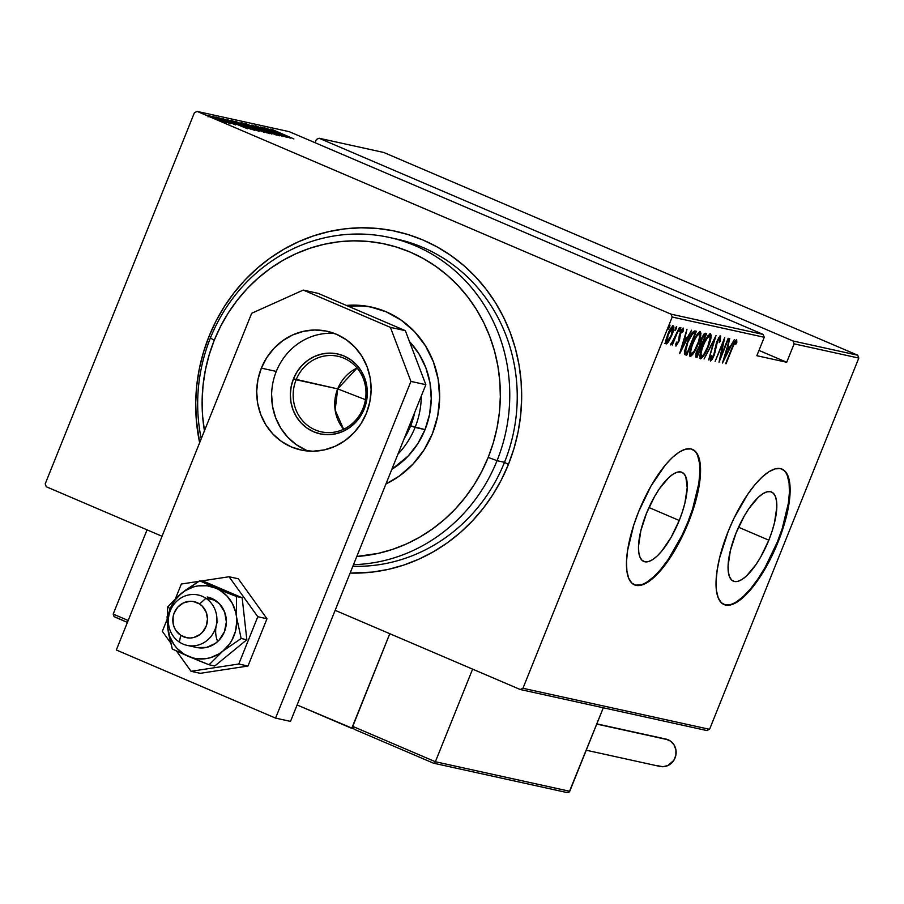 <?xml version="1.0" encoding="UTF-8"?>
<svg xmlns="http://www.w3.org/2000/svg" width="904" height="904" viewBox="0 0 904 904"><rect width="100%" height="100%" fill="white"/><g stroke="black" fill="none" stroke-linecap="round" stroke-linejoin="round"><path stroke-width="1.36" d="M352.854 566.288A165.794 155.567 -77.6 0 0 504.511 462.328L508.387 464.498A173.161 162.483 102.4 0 1 350.119 573.079L372.403 572.085L388.257 569.384L403.828 565.056L418.959 559.135L433.513 551.7L447.344 542.807L460.328 532.535L472.329 520.998L483.233 508.297L492.94 494.556L501.347 479.911L508.387 464.498L513.992 448.474L518.094 431.988L520.659 415.196L521.664 398.257L521.099 381.341L518.975 364.617L515.314 348.232L510.127 332.344L503.494 317.123L495.46 302.704L486.115 289.223L475.538 276.805L463.842 265.595L451.13 255.674L437.525 247.142L423.162 240.091L408.179 234.588L392.72 230.678L376.934 228.407L360.967 227.797L344.978 228.848L329.135 231.548L313.564 235.865L298.433 241.786L283.879 249.221L270.047 258.115L257.064 268.386L245.063 279.924L234.159 292.625L224.452 306.366L216.033 321.01L208.993 336.424L210.79 337.079L208.993 336.424L203.4 352.447L199.298 368.934L196.733 385.737L195.727 402.664L196.281 419.58L199.648 442.7A173.161 162.483 102.4 0 1 208.993 336.424A173.161 162.483 102.4 0 1 423.162 240.091A173.161 162.483 102.4 0 1 508.387 464.498L504.511 462.328A165.794 155.567 102.4 0 1 352.854 566.288M679.243 520.478A48.488 16.498 -66.8 0 1 643.806 561.463A48.488 16.498 -66.8 0 1 646.496 513.28L654.654 496.375L659.287 488.94L668.779 477.549L673.277 474.024L677.379 472.137L680.927 471.978L683.763 473.549L685.808 476.77L687.209 487.674L684.904 503.019L682.452 511.653L679.243 520.478L671.084 537.394L661.683 551.18L656.959 556.22L652.462 559.745L648.36 561.621L644.823 561.779L641.976 560.22L639.93 556.988L638.766 552.22L638.529 546.084L640.834 530.738L646.496 513.28A48.488 16.498 -66.8 0 1 681.944 472.306A48.488 16.498 -66.8 0 1 679.243 520.478L648.959 507.528L679.243 520.478M768.818 540.185A48.488 16.498 -66.8 0 1 733.37 581.159A48.488 16.498 -66.8 0 1 736.071 532.976L744.229 516.071L748.862 508.636L758.354 497.245L762.852 493.72L766.954 491.844L770.49 491.674L773.338 493.245L775.383 496.477L776.547 501.245L776.785 507.381L774.479 522.727L772.027 531.349L768.818 540.185L760.659 557.09L756.026 564.525L746.534 575.916L742.037 579.441L737.935 581.328L734.398 581.487L731.551 579.916L729.505 576.684L728.341 571.916L728.104 565.791L730.409 550.434L736.071 532.976A48.488 16.498 -66.8 0 1 771.519 492.002A48.488 16.498 -66.8 0 1 768.818 540.185L738.534 527.224L768.818 540.185M723.776 604.448A73.687 25.086 113.2 0 0 777.327 542.05L777.96 542.321A73.687 25.086 -66.8 0 1 724.104 604.595A73.687 25.086 -66.8 0 1 728.195 531.382L719.595 557.915L717.154 570.221L716.092 581.238L716.443 590.549L718.217 597.804L721.324 602.719L725.652 605.092L731.031 604.855L737.257 601.996L744.094 596.64L751.28 588.979L765.575 568.028L777.96 542.321L782.841 528.908L786.57 515.8L789.011 503.494L790.073 492.465L789.712 483.154L787.949 475.899L784.841 470.995L780.514 468.611L775.135 468.86L768.909 471.718L762.072 477.075L754.885 484.736L747.631 494.386L734.025 518.173L728.195 531.382A73.687 25.086 -66.8 0 1 782.062 469.108A73.687 25.086 -66.8 0 1 777.96 542.321L777.327 542.05A73.687 25.086 113.2 0 0 781.734 468.973M634.201 584.752A73.687 25.086 113.2 0 0 687.752 522.354L688.385 522.625A73.687 25.086 -66.8 0 1 634.529 584.899A73.687 25.086 -66.8 0 1 638.631 511.687L633.749 525.1L627.579 550.513L626.517 561.542L626.879 570.853L628.642 578.108L631.749 583.012L636.077 585.396L641.456 585.148L647.682 582.289L654.519 576.933L661.705 569.271L676 548.321L682.554 535.835L693.266 509.212L696.995 496.093L699.436 483.787L700.498 472.769L700.137 463.458L698.374 456.204L695.266 451.288L690.938 448.915L685.56 449.152L679.333 452.011L672.497 457.367L665.31 465.029L651.016 485.979L638.631 511.687A73.687 25.086 -66.8 0 1 692.487 449.412A73.687 25.086 -66.8 0 1 688.385 522.625L687.752 522.354A73.687 25.086 113.2 0 0 692.159 449.277M197.174 111.429L289.235 131.668L763.157 334.423L671.096 314.174L197.174 111.429L671.096 314.174L672.192 317.033L764.253 337.282L756.84 355.713L786.706 362.278L794.107 343.848L858.8 358.074L709.561 729.313L522.953 688.272L672.192 317.033L522.953 688.272L520.218 689.503L706.826 730.545L520.218 689.503L335.147 610.324L520.218 689.503L522.953 688.272L709.561 729.313L706.826 730.545L709.561 729.313L858.8 358.074L794.107 343.848L786.706 362.278L758.976 350.413L786.706 362.278L756.84 355.713L764.253 337.282L763.157 334.423L289.235 131.668L197.174 111.429L194.439 112.65L45.2 483.889L194.439 112.65L197.174 111.429M205.423 114.774L209.174 116.367L205.366 114.763M212.124 116.243L215.83 117.836L212.067 116.243M216.248 117.147L220.011 118.752L216.192 117.147M247.538 128.73L227.48 119.678L233.424 122.469L231.243 121.995L222.904 118.673L247.425 128.707L227.48 119.678L233.424 122.469L231.243 121.995L222.904 118.673L247.538 128.73M235.379 121.305L259.12 131.374L235.051 121.283M245.651 123.554L269.392 133.634L245.323 123.543M255.719 125.769L279.268 135.815L255.538 125.758M290.297 138.131L270.239 129.08L276.183 131.882L265.663 128.074L290.184 138.109L270.239 129.08L276.183 131.882L265.663 128.074L290.297 138.131M271.765 129.306L293.868 138.922L271.595 129.295M264.092 127.735L281.63 135.238L260.635 126.978L282.929 136.515L265.799 129.091L286.839 137.374L264.092 127.735L281.63 135.238L260.635 126.978L282.929 136.515L265.799 129.091L286.839 137.374L264.092 127.735M251.922 125.057L271.878 134.075L256.171 126.888L276.454 135.091L251.922 125.057L271.878 134.075L256.171 126.888L276.454 135.091L251.922 125.057M241.165 122.695L264.849 132.538L242.554 123L241.029 122.797L245.346 124.82L264.849 132.538L242.554 123L240.905 122.673L240.362 124.04M230.678 120.379L238.905 124.447L254.578 130.278L232.283 120.74L232.012 121.385L232.283 120.74L230.181 120.311L231.582 121.181L245.029 127.012L254.578 130.278L230.136 120.345M235.582 124.91L218.723 117.701L235.718 124.91M230.43 123.78L214.858 116.91L230.543 123.78M208.88 115.531L226.011 122.763L208.88 115.531L208.056 116.876M46.285 486.747L162.031 536.264L46.285 486.747L45.2 483.889L46.285 486.747M857.715 355.216L793.023 340.989L319.089 138.244L383.782 152.471L857.715 355.216L858.8 358.074L857.715 355.216L383.782 152.471L319.089 138.244L793.023 340.989L794.107 343.848L793.023 340.989L857.715 355.216M668.757 341.373L672.327 333.847L673.932 327.101L673.503 325.926L672.384 326.299L669.005 331.565L666.135 339.226L665.728 343.622L666.666 343.825L668.406 341.915L668.09 341.091L668.757 341.373L671.774 335.305C673.706 330.74 674.248 327.587 673.378 325.881C671.378 326.966 669.502 329.813 667.751 334.423L665.785 340.74L666.112 343.938L668.757 341.373M679.39 327.531L670.791 344.978L672.96 342.322L672.373 344.989L679.39 327.531L674.09 339.271L670.598 344.277L670.791 344.978L672.96 342.322L672.373 344.989L679.39 327.531M682.475 330.209L681.616 329.847L682.475 330.209L682.52 332.22L683.481 330.672L682.588 330.288L683.481 330.672L683.322 328.062L680.17 332.864L678.305 341.735L676.825 343.961L675.898 343.576L676.825 343.961L676.847 341.972L675.932 343.396L675.943 346.108L679.051 341.057L681.062 331.949L682.283 330.254L682.52 332.22L683.481 330.672L683.164 328.073L680.87 331.248L679.266 335.599L678.599 340.91L677.186 343.746L676.847 341.972L675.932 343.396L675.943 346.108L679.684 339.023L680.113 334.559L682.497 330.22L681.221 329.677M694.758 330.909L691.978 332.921L687.435 341.972L684.531 351.272L684.418 353.701L685.311 354.797L686.757 355.148L696.362 331.271L694.758 330.909C692.193 331.96 689.752 335.644 687.435 341.972L684.418 353.701L686.757 355.148L696.362 331.271L694.758 330.909M706.634 333.519L704.216 333.723L701.368 338.514L699.459 345.972L696.08 353.012L695.877 357.125L697.029 357.408L706.634 333.519L705.256 333.226L700.894 339.644L699.459 345.972L696.848 350.921L696.057 357.193L697.029 357.408L706.634 333.519M716.013 335.587L704.069 358.956L714.103 340.175L708.646 359.962L716.013 335.587L704.069 358.956L714.103 340.175L708.646 359.962L716.013 335.587M728.183 338.265L720.635 357.046L724.726 337.497L715.12 361.385L723.132 342.661L719.03 362.244L728.624 338.367L720.635 357.046L724.726 337.497L715.12 361.385L723.132 342.661L719.03 362.244L728.183 338.265M732.443 347.904L734.997 342.435L735.788 342.04L735.799 344.277L736.805 342.492L736.545 339.463L734.195 342.639L725.618 363.69L732.037 347.724L735.653 341.904L735.799 344.277L736.805 342.492L736.67 339.463L732.093 347.565L726.059 363.792L732.443 347.904M722.488 363.012L734.319 339.61L730.048 347L727.867 346.526L729.743 338.604L722.488 363.012L734.319 339.61L730.048 347L727.867 346.526L729.743 338.604L722.488 363.012M720.624 335.938L719.064 337.26L716.567 342.074L714.07 354.108L712.024 358.368L711.335 358.165L711.81 355.328L710.804 356.707L710.51 361.035L712.329 359.171L714.352 354.797L717.686 340.695L719.629 338.378L719.155 342.616L720.081 341.497L720.624 335.938L716.567 342.074L719.629 338.378L719.155 342.616L720.081 341.497L720.691 335.96M708.239 346.763L711.256 335.497L710.16 333.745L707.414 336.627L701.357 349.712L699.922 355.441L700.329 358.775L703.515 356.097L708.239 346.763C710.894 340.548 711.663 336.198 710.555 333.723C707.775 335.407 705.199 339.395 702.837 345.701C700.137 351.995 699.357 356.368 700.498 358.843C703.301 357.08 705.877 353.057 708.239 346.763M697.967 344.503L700.984 333.237L699.888 331.486L697.142 334.367L691.085 347.452L689.65 353.181L690.057 356.515L693.244 353.837L697.967 344.503C700.623 338.288 701.391 333.938 700.284 331.463C697.504 333.147 694.927 337.135 692.566 343.441C689.865 349.735 689.085 354.108 690.227 356.583C693.029 354.82 695.605 350.797 697.967 344.503M679.729 353.6L691.56 330.209L687.277 337.599L685.108 337.124L686.983 329.203L679.616 353.577L691.56 330.209L687.277 337.599L685.108 337.124L686.983 329.203L679.729 353.6M680.384 329.587L680.836 327.587L680.09 328.175L679.141 331.474L680.384 329.587L679.559 329.237L680.384 329.587L680.746 327.497L679.492 329.384L679.141 331.474L680.384 329.587M676.26 328.672L676.7 326.672L675.966 327.259L674.96 330.536L676.61 326.593L675.367 328.48L675.017 330.57L676.26 328.672M669.559 327.203L670 325.203L669.265 325.79L668.259 329.067L669.909 325.112L668.666 327.011L668.316 329.101L669.559 327.203M316.355 139.465L315.044 142.719L316.355 139.465L319.089 138.244L316.355 139.465M204.44 430.779A158.426 148.651 102.4 0 1 214.271 340.232L210.395 338.051A165.794 155.567 102.4 0 1 389.33 237.447L396.799 239.085A165.794 155.567 102.4 0 1 504.511 462.328A165.794 155.567 -77.6 0 0 393.048 238.317M647.049 582.018L653.886 576.662L661.061 569L668.316 559.339L681.921 535.563L687.752 522.354L692.622 508.929L698.803 483.516L699.865 472.498L699.504 463.176L697.741 455.932M635.433 585.125L640.823 584.877M736.624 601.725L743.461 596.357L750.636 588.707L757.891 579.046L764.931 567.757L777.327 542.05L782.197 528.637L788.378 503.223L789.441 492.194L789.079 482.883L787.305 475.628M725.008 604.821L730.387 604.584M735.799 342.062L736.805 342.492L735.799 342.062M734.76 341.531L735.653 341.904L734.76 341.531M729.132 346.808L728.002 349.046L729.132 346.808M726.703 348.673L727.55 348.865L726.703 348.673M724.285 358.391L726.658 348.831L728.827 349.407L727.55 348.865L728.827 349.407L724.285 358.391L727.11 349.023L728.827 349.407L724.285 358.391M719.731 336.424L719.471 338.311M719.505 341.249L720.081 341.497L719.505 341.249M718.612 337.949L719.629 338.378L718.612 337.949M716.239 344.593L713.505 355.735L711.55 358.606L711.81 355.328L710.804 356.707L710.51 361.035L713.99 355.735L716.239 344.593M714.883 348.289L715.629 348.605L714.883 348.289M714.51 351.758L715.166 352.04L714.51 351.758M711.165 358.436L710.205 359.848M710.476 358.142L711.55 358.606L710.476 358.142M719.46 338.356L719.72 336.096M710.092 359.973L711.516 357.814M718.59 338.446L718.465 339.542M707.99 335.644L709.855 336.311L710.182 337.587L707.787 346.673C705.843 351.803 703.741 355.046 701.47 356.379C700.521 354.402 701.12 350.876 703.278 345.803C705.233 340.638 707.335 337.429 709.595 336.175C710.533 338.13 709.934 341.633 707.787 346.673L703.787 354.413L699.899 358.142M709.877 333.858L709.866 336.333M699.865 358.165L701.707 356.312M709.832 336.57L709.832 333.723M701.617 356.402L700.973 353.656L702.86 345.622L707.154 338.243L709.595 336.175L708.114 335.621M699.888 355.645L701.289 356.312M709.595 336.175L708.51 335.712M705.267 333.226L704.34 335.508L705.267 333.226M700.736 344.481L699.786 346.842L700.736 344.481M696.668 354.617L695.764 356.865L697.029 357.408L695.549 356.82L696.668 354.617M700.442 344.006L700.928 339.565L704.544 335.734L703.267 335.181L705.199 335.881L703.933 335.327L705.199 335.881L701.628 344.752L699.572 343.802L700.51 344.198L702.521 337.328L703.854 335.791L705.199 335.881L701.628 344.752L700.453 344.04M699.074 346.594L700.645 347.204L697.572 354.865L696.961 354.73L697.312 350.978L700.34 347.136L699.018 346.582M695.741 354.21L696.758 354.639L696.894 350.808L699.289 347.486L700.645 347.204L699.38 346.661L700.645 347.204L697.572 354.865L695.571 354.142M699.233 343.656L700.058 344.142M691.368 354.131L689.628 355.893M699.606 331.598L699.594 334.073M689.594 355.905L691.436 354.052M699.56 334.31L699.56 331.463M691.198 354.131L690.701 351.396L692.588 343.362L696.882 335.983L699.323 333.915L698.046 333.373L699.877 334.785L698.702 341.192L694.509 350.639L691.198 354.131C690.249 352.142 690.848 348.616 693.006 343.543C694.961 338.378 697.063 335.169 699.323 333.915C700.261 335.87 699.662 339.373 697.515 344.413C695.571 349.554 693.47 352.786 691.198 354.131L691.018 354.052M699.323 333.915L698.238 333.452M694.995 330.966L694.069 333.248L694.995 330.966M686.396 352.345L685.492 354.605L686.757 355.148L684.791 354.447L685.492 354.605L686.396 352.345M684.949 354.594L685.718 354.922L684.949 354.594M684.317 350.955L685.458 351.927M685.255 351.859L684.418 351.204M692.261 332.875L694.927 333.621L687.3 352.605L685.175 351.825M686.938 352.526L684.565 351.057L685.594 351.498L687.469 341.904L692.588 333.768L691.684 333.373L694.927 333.621L687.3 352.605L685.594 351.498L687.887 342.074L692.588 333.768L694.328 333.486L691.323 333.214M694.927 333.621L693.052 332.943L694.927 333.621M686.373 337.395L685.243 339.644L686.373 337.395M683.944 339.271L684.791 339.452L683.944 339.271M681.526 348.989L683.899 339.429L686.068 339.994L684.791 339.452L686.068 339.994L681.526 348.989L684.351 339.621L686.068 339.994L681.526 348.989M682.418 328.672L682.215 330.096M679.153 336.13L679.977 336.491L679.153 336.13M678.972 338.706L679.684 339.023L678.972 338.706M676.316 343.746L675.729 344.673L676.316 343.746M682.204 330.129L682.418 328.412M667.48 340.831L664.835 343.396M672.621 326.107L672.519 328.016L671.344 327.519L672.587 328.05L671.31 327.508M665.389 343.283L667.129 341.362M672.474 328.276L672.508 325.7M671.672 328.423L671.638 329.09M665.706 341.26L666.858 341.757L667.796 334.322L671.457 328.627L672.61 328.062L672.463 331.881L669.932 338.254L666.971 341.802L668.203 334.503L672.508 328.016L671.333 335.192L666.971 341.802L665.638 341.226M701.47 356.379L700.091 355.803M701.334 344.695L700.51 344.198M285.946 136.278L276.488 132.504L285.946 136.278M266.827 132.617L247.685 124.537L261.019 129.667L266.962 132.911M262.115 131.453L254.25 128.278L262.115 131.453M252.679 127.419L243.3 123.678L252.679 127.419M256.555 130.357L237.413 122.277L250.747 127.407L256.691 130.651M234.113 121.622L251.696 129.543L232.509 121.622L234.113 121.622L251.843 129.193L239.955 124.808L234.113 121.622M243.187 126.876L233.729 123.102L243.187 126.876M223.74 121.893L210.677 116.379L223.842 122.13M232.588 121.396L233.514 121.486M764.253 337.282L672.192 317.033L671.096 314.174L763.157 334.423L764.253 337.282M389.33 237.447A165.794 155.567 102.4 0 1 497.042 460.678L504.511 462.328L497.042 460.678A165.794 155.567 102.4 0 1 353.509 564.65A165.794 155.567 -77.6 0 0 497.042 460.678L488.183 457.413A158.426 148.651 102.4 0 1 356.797 556.48L378.279 553.361L392.517 549.406L406.371 543.993L419.682 537.191L432.338 529.043L444.214 519.653L455.187 509.099L465.164 497.471L474.046 484.906L481.742 471.504L488.183 457.413L493.313 442.745L497.064 427.66L499.415 412.292L500.33 396.799L499.822 381.33L497.878 366.018L494.511 351.034L489.776 336.503L483.708 322.57L476.363 309.383L467.809 297.043L458.136 285.687L447.423 275.426L435.796 266.352L423.354 258.555L410.213 252.103L396.506 247.063L382.358 243.492L367.917 241.413L353.306 240.848L338.684 241.809L324.186 244.272L309.936 248.238L296.094 253.651L282.782 260.454L270.126 268.59L258.25 277.991L247.267 288.545L237.289 300.162L228.407 312.739L220.712 326.129L214.271 340.232L209.152 354.899L205.4 369.985L203.05 385.341L202.123 400.834L202.643 416.315L204.587 431.615M210.395 338.051A165.794 155.567 -77.6 0 0 201.23 438.779A165.794 155.567 102.4 0 1 210.395 338.051L214.271 340.232A158.426 148.651 102.4 0 1 410.213 252.103A158.426 148.651 102.4 0 1 488.183 457.413L497.042 460.678A165.794 155.567 -77.6 0 0 415.444 245.82A165.794 155.567 -77.6 0 0 210.395 338.051M409.478 341.576A81.055 76.049 102.4 0 1 425.038 429.615L417.795 443.683L408.156 456.057L391.827 469.334A81.055 76.049 102.4 0 0 425.038 429.615L410.653 425.795A77.371 72.602 102.4 0 1 404.269 438.395L410.653 425.795L414.789 412.224A77.371 72.602 102.4 0 1 410.653 425.795L415.083 427.422A81.055 76.049 102.4 0 1 397.929 454.158A81.055 76.049 -77.6 0 0 415.083 427.422L425.038 429.615L429.569 414.394L431.242 398.607L429.988 382.855L425.852 367.758L418.981 353.882L409.478 341.576M346.413 305.439A93.948 88.151 102.4 0 1 371.408 307.066A93.948 88.151 102.4 0 1 432.451 433.57L424.066 449.876L412.879 464.215L399.331 476.046L385.94 483.979A93.948 88.151 102.4 0 0 432.451 433.57L437.717 415.919L439.649 397.624L438.191 379.375L433.389 361.86L425.434 345.78L414.631 331.734L401.376 320.265L386.211 311.812L369.691 306.705L352.458 305.134L346.413 305.439M373.273 307.496A93.948 88.151 -77.6 0 0 348.661 306.399L356.199 305.959M363.024 408.371A38.68 36.296 -77.6 0 0 343.983 358.233A38.68 36.296 -77.6 0 0 296.139 379.748L293.484 378.776A40.895 38.375 102.4 0 1 344.062 356.018A40.895 38.375 102.4 0 1 364.188 409.015L363.024 408.371A38.68 36.296 102.4 0 1 321.27 431.841A38.68 36.296 102.4 0 1 296.139 379.748A38.68 36.296 102.4 0 1 337.893 356.278A38.68 36.296 102.4 0 1 363.024 408.371L364.188 409.015L360.538 416.122L355.667 422.36L349.769 427.513L343.068 431.366L335.813 433.784L328.299 434.677L320.796 433.988L313.609 431.773L307.01 428.089L301.247 423.095L296.535 416.981L293.077 409.987L290.986 402.359L290.342 394.415L291.19 386.449L293.484 378.776L297.133 371.668L302.004 365.431L307.902 360.278L314.603 356.425L321.858 354.006L329.372 353.114L336.876 353.803L344.062 356.018L350.662 359.702L356.436 364.696L361.137 370.809L364.606 377.804L366.696 385.432L367.329 393.376L366.482 401.342L364.188 409.015A40.895 38.375 102.4 0 1 313.609 431.773A40.895 38.375 102.4 0 1 293.484 378.776L337.689 388.889L296.139 379.748A38.68 36.296 -77.6 0 0 315.18 429.886A38.68 36.296 -77.6 0 0 363.024 408.371M357.091 368.018A38.68 36.296 -77.6 0 0 337.689 388.889L357.091 368.018M365.453 399.67L337.689 388.889L365.453 399.67M410.258 343.633L411.049 343.283M421.298 396.031A81.055 76.049 102.4 0 1 415.083 427.422A81.055 76.049 -77.6 0 0 421.298 396.031M343.622 429.242L335.158 410.122L337.689 388.889A38.68 36.296 -77.6 0 0 343.622 429.242M353.328 728.703L297.1 704.984L351.746 728.364L389.793 633.704L351.746 728.364L353.328 728.703M179.399 642.111L180.687 635.297A18.419 17.289 102.4 0 1 175.625 610.03A18.419 17.289 102.4 0 1 199.614 603.985L205.886 598.267A25.787 24.205 -77.6 0 0 172.302 606.731A25.787 24.205 -77.6 0 0 179.399 642.111A25.787 24.205 102.4 0 1 170.314 610.72A25.787 24.205 102.4 0 1 198.179 595.001A25.787 24.205 102.4 0 1 205.886 598.267L215.344 600.346L205.886 598.267A25.787 24.205 102.4 0 1 214.96 629.659A25.787 24.205 102.4 0 1 187.105 645.377A25.787 24.205 102.4 0 1 179.399 642.111A25.787 24.205 -77.6 0 0 212.982 633.647A25.787 24.205 -77.6 0 0 205.886 598.267L199.614 603.985L193.332 601.499L189.953 601.284L183.331 602.957L177.749 607.16L174.054 613.274L173.105 616.754L173.184 623.918L174.212 627.319L175.851 630.427L180.687 635.297L186.97 637.783L190.36 637.998L193.738 637.512L199.953 634.506L202.552 632.122L206.248 626.009L207.491 618.935L206.089 611.963L202.27 606.166L199.614 603.985A18.419 17.289 102.4 0 1 204.677 629.252A18.419 17.289 102.4 0 1 180.687 635.297L179.399 642.111M114.073 616.573L113.192 614.076L128.176 620.494L113.192 614.076L147.047 529.857L113.192 614.076L114.073 616.573L127.407 622.404L115.023 617.104M353.453 728.805L352.571 726.307L435.378 761.733L434.971 762.467L435.378 761.733L569.735 791.282L569.226 791.994L603.307 707.775L569.735 791.282L435.378 761.733L472.611 669.129L435.378 761.733L352.571 726.307L389.793 633.704L352.458 727.166L354.402 729.336L433.389 763.134L354.402 729.336M566.254 792.356L568.379 792.446M586.244 750.218L659.954 766.434A14.001 13.142 -77.6 0 0 675.48 756.772A14.001 13.142 -77.6 0 0 668.169 739.788L596.753 724.081L668.169 739.788A14.001 13.142 -77.6 0 0 665.965 739.088L596.832 723.878M665.706 739.031L670.429 741.054L674.022 744.851L675.921 749.857L675.853 755.303L673.819 760.366L667.83 765.586L662.779 766.716L657.75 765.722M261.358 368.131A60.794 57.042 102.4 0 1 326.966 331.237A60.794 57.042 102.4 0 1 366.459 413.094L361.035 423.648L353.803 432.926L345.034 440.587L335.068 446.316L324.287 449.909L313.112 451.232L301.959 450.215L291.28 446.915L281.46 441.446L272.884 434.022L265.889 424.936L260.748 414.529L257.64 403.195L256.691 391.387L257.945 379.544L261.358 368.131L266.782 357.577L274.014 348.3L282.782 340.638L292.749 334.909L303.529 331.316L314.705 329.994L325.858 331.011L336.537 334.31L346.356 339.78L354.933 347.204L361.928 356.289L367.069 366.696L370.177 378.03L371.126 389.839L369.872 401.681L366.459 413.094A60.794 57.042 102.4 0 1 300.851 449.977A60.794 57.042 102.4 0 1 261.358 368.131L276.285 371.408L261.358 368.131M334.31 333.418A60.794 57.042 -77.6 0 0 276.285 371.408A60.794 57.042 -77.6 0 0 308.433 451.085M275.573 718.115L410.924 381.409L390.404 327.361L303.258 290.082L251.674 313.281L116.322 649.987L275.573 718.115L410.924 381.409L425.852 384.697L405.331 330.649L318.185 293.371L405.331 330.649L390.404 327.361L303.258 290.082L318.185 293.371L303.258 290.082L251.674 313.281L116.322 649.987L275.573 718.115L290.5 721.392L425.852 384.697L290.5 721.392L275.573 718.115M306.207 450.192L296.388 444.723L287.811 437.31L280.828 428.213L275.675 417.806L272.567 406.484L271.618 394.664M390.404 327.361L405.331 330.649L425.852 384.697L410.924 381.409L390.404 327.361M217.627 621.048A25.787 24.205 -77.6 0 0 217.683 641.535M167.093 616.697L167.658 627.523A36.838 34.567 102.4 0 1 170.246 608.641L167.613 607.036L167.206 621.986L168.438 633.105L172.28 649.027L198.631 660.643L209.061 664.756L214.734 666.011L209.061 664.756L222.825 651.129L241.165 638.506L246.837 639.749L214.734 666.011L246.837 639.749L241.165 638.506L236.543 617.003L236.498 596.516L242.159 597.77L246.837 639.749L242.159 597.77L236.498 596.516L226.056 592.391L199.716 580.786L185.817 589.95L177.308 596.911L167.613 607.036L167.421 609.285M207.637 597.081A25.787 24.205 102.4 0 1 224.395 631.806L219.017 640.224L215.299 643.467L206.496 647.422L197.027 647.558M205.389 582.029L199.716 580.786L205.389 582.029L242.159 597.77L205.389 582.029M181.376 593.408L174.879 600.279L170.246 608.641L167.782 617.94L167.421 622.732L167.658 627.523L169.873 636.755L174.291 645.004L177.24 648.575L184.337 654.315L192.654 657.875L197.095 658.756L206.146 658.632L210.609 657.637L219.017 653.852L222.825 651.129L229.311 644.258L231.887 640.235L235.469 631.32L236.769 621.794L236.543 617.003L235.718 612.302L232.373 603.488L226.96 595.962L219.853 590.222L215.807 588.142L207.106 585.781L198.055 585.905L193.592 586.899L185.173 590.685L177.308 596.911L167.613 607.036L170.246 608.641A36.838 34.567 102.4 0 1 181.376 593.408A36.838 34.567 102.4 0 1 215.807 588.142L199.716 580.786L181.376 593.408M207.163 596.979L211.694 598.38L219.502 603.849L224.655 612.121L226.373 621.941L224.395 631.806A25.787 24.205 102.4 0 1 196.552 647.456L187.105 645.377M215.807 588.142A36.838 34.567 102.4 0 1 236.543 617.003L236.498 596.516L215.807 588.142M236.543 617.003A36.838 34.567 102.4 0 1 222.825 651.129L241.165 638.506L236.543 617.003M222.825 651.129A36.838 34.567 102.4 0 1 188.382 656.383L209.061 664.756L222.825 651.129M188.382 656.383A36.838 34.567 102.4 0 1 167.658 627.523L172.28 649.027L188.382 656.383M181.342 584.029L175.478 598.617L181.342 584.029L198.744 581.374L181.342 584.029M167.116 619.421L162.336 631.308L170.506 642.687L162.336 631.308L167.116 619.421M176.529 651.072L191.049 671.299L200.259 673.322L191.049 671.299L238.78 664.011L247.978 666.033L200.259 673.322L247.978 666.033L238.78 664.011L257.787 616.731L266.985 618.754L247.978 666.033L266.985 618.754L257.787 616.731L229.062 576.741L238.272 578.763L266.985 618.754L238.272 578.763L229.062 576.741L200.891 581.046L229.062 576.741L257.787 616.731L238.78 664.011L191.049 671.299L176.529 651.072M723.46 604.324L724.104 604.595M633.885 584.628L634.529 584.899M691.854 449.13L692.487 449.412M781.429 468.837L782.062 469.108M700.928 344.56L699.651 344.017M127.407 622.415L114.853 617.036M433.615 763.213L566.74 792.492M354.232 729.268L433.468 763.168"/></g></svg>
